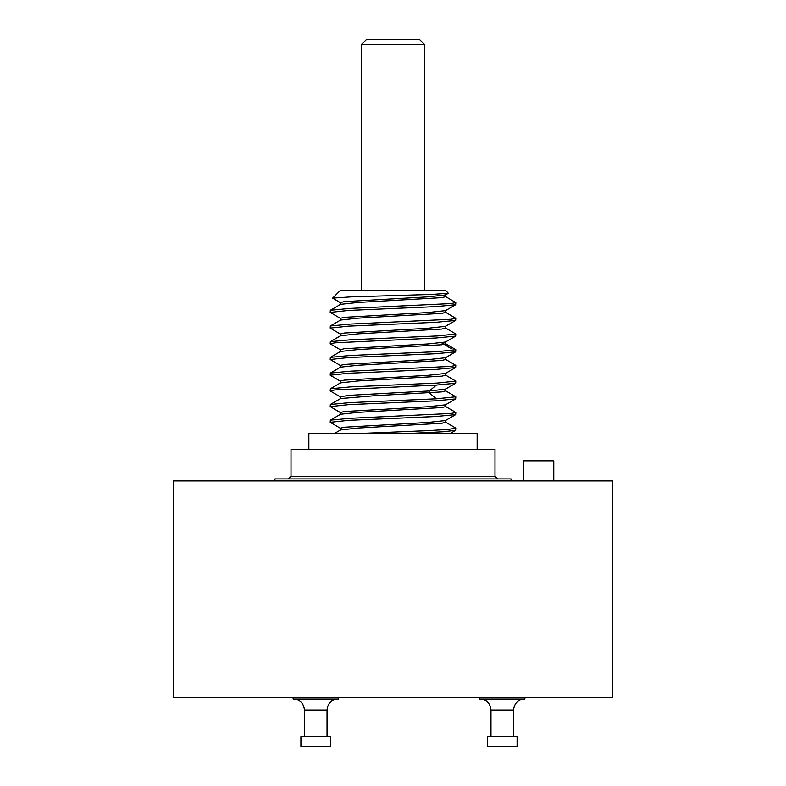 <?xml version="1.0" encoding="UTF-8"?>
<svg xmlns="http://www.w3.org/2000/svg" width="786" height="786" viewBox="0 0 786 786"><rect width="100%" height="100%" fill="white"/><g stroke="black" fill="none" stroke-linecap="round" stroke-linejoin="round"><path stroke-width="1.18" d="M393 480.924L612.805 480.924L612.805 697.467L173.195 697.467L173.195 480.924L393 480.924M524.881 697.467L524.881 698.97L479.666 698.97L479.666 697.467M502.274 736.649L487.458 736.649L487.458 746.7L517.1 746.7L517.1 736.649L502.274 736.649M338.344 697.467L338.344 698.97L293.119 698.97L293.119 697.467M315.726 736.649L300.91 736.649L300.91 746.7L330.552 746.7L330.552 736.649L315.726 736.649M274.933 480.924L274.933 478.92L511.067 478.92L511.067 480.924M291.007 476.404L291.007 449.278L494.993 449.278L494.993 476.404L291.007 476.404L288.501 478.92M308.849 449.278L308.849 433.194L477.151 433.194L477.151 449.278M414.939 433.194L443.324 431.76L455.654 430.335L455.654 428.026L445.426 422.102M366.865 433.194L426.936 430.699L448.118 429.451L455.801 428.193M445.426 406.401L455.801 412.493L451.026 413.475L350.153 418.299L330.346 420.176L330.199 422.308L348.591 420.353L435.847 416.511L455.654 414.635L455.801 412.493M445.603 388.952L445.603 390.907L441.359 391.919L374.303 395.741L340.574 398.551L330.346 404.476L330.199 406.608L348.591 404.652L435.857 400.811L455.654 398.934L455.801 396.792L436.377 398.816L350.143 402.599L330.346 404.476M445.603 404.652L445.603 406.608L441.801 407.561L358.17 412.345L340.574 414.251L330.346 420.176M445.603 420.353L445.603 422.308L441.801 423.261L358.17 428.046L340.574 429.952L334.974 433.194M340.574 428.409L330.199 422.308M340.574 412.709L330.199 406.608M340.574 396.999L330.199 390.907L334.974 389.925L436.377 385.081L455.654 383.234L455.801 381.092L437.409 383.057L350.143 386.899L330.346 388.775L330.199 390.907M455.654 383.234L445.426 389.149L429.333 390.966L349.092 395.338L340.397 396.802L340.397 398.757M455.654 398.934L445.426 404.849L427.839 406.765L344.199 411.54L340.397 412.503L340.397 414.458M455.654 414.635L445.426 420.559L427.83 422.465L344.199 427.24L340.397 428.203L340.397 430.158M445.426 390.701L455.801 396.792M445.426 359.3L455.801 365.392L451.026 366.374L350.153 371.198L330.346 373.075L330.199 375.207L348.591 373.252L435.857 369.41L455.654 367.534L455.801 365.392M445.426 375.001L455.801 381.092M445.603 341.851L445.603 343.806L441.801 344.759L358.161 349.544L340.574 351.45L330.346 357.375L330.199 359.507L348.591 357.551L435.847 353.71L455.654 351.833L455.801 349.691L437.409 351.656L350.143 355.498L330.346 357.375M445.603 357.551L445.603 359.507L441.801 360.46L358.17 365.244L340.574 367.15L330.346 373.075M445.603 373.252L445.603 375.207L441.811 376.16L358.161 380.945L340.574 382.851L330.346 388.775M445.426 343.6L455.801 349.691M340.574 381.298L330.199 375.207M340.574 365.598L330.199 359.507M340.574 349.898L330.199 343.806L334.974 342.824L435.857 338.009L455.654 336.133L455.801 333.991L437.409 335.956L350.143 339.798L330.346 341.674L330.199 343.806M455.654 336.133L445.426 342.048L427.839 343.963L344.189 348.738L340.397 349.701L340.397 351.656M455.654 351.833L445.426 357.758L427.83 359.664L344.199 364.439L340.397 365.402L340.397 367.357M455.654 367.534L445.426 373.448L427.839 375.364L344.199 380.139L340.397 381.102L340.397 383.057M445.426 312.199L455.801 318.291L451.026 319.273L350.143 324.097L330.346 325.974L330.199 328.106L348.591 326.151L435.857 322.309L455.654 320.433L455.801 318.291M445.426 327.9L455.801 333.991M445.603 294.75L445.603 296.705L441.801 297.658L358.17 302.443L340.574 304.349L330.346 310.274L330.199 312.406L348.591 310.441L435.857 306.609L455.654 304.732L445.426 310.647L427.839 312.563L344.199 317.338L340.397 318.301L340.397 320.256M445.603 310.441L445.603 312.406L441.811 313.359L358.161 318.143L340.574 320.049L330.346 325.974M445.603 326.151L445.603 328.106L441.801 329.059L358.161 333.844L340.574 335.75L330.346 341.674M441.614 342.824L451.292 348.738M445.426 296.499L455.801 302.59L451.026 303.573L350.153 308.397L330.346 310.274M340.574 334.197L330.199 328.106M340.574 318.497L330.199 312.406M455.801 302.59L455.654 304.732M340.574 302.797L332.635 298.12L351.106 296.872L431.416 294.445L448.334 293.266L445.75 290.506L340.25 290.506L332.635 298.12M448.334 293.266L445.426 294.947L427.83 296.862L344.199 301.637L340.397 302.6L340.397 304.555M455.654 320.433L445.426 326.347L427.839 328.263L344.189 333.038L340.397 334.001L340.397 335.956M424.401 44.321L419.38 39.3L366.62 39.3L361.599 44.321L424.401 44.321L424.401 290.506M523.633 480.924L523.633 460.832L553.776 460.832L553.776 480.924M479.922 698.97C486.632 699.628 490.317 703.313 490.975 710.023L513.582 710.023L513.582 736.649M293.375 698.97C300.085 699.628 303.769 703.313 304.428 710.023L327.035 710.023L327.035 736.649M436.377 385.081L429.333 390.966L429.333 392.931L436.377 398.816M490.975 710.023L490.975 736.649M513.582 710.023C514.231 703.313 517.915 699.628 524.635 698.97M304.428 710.023L304.428 736.649M327.035 710.023C327.693 703.313 331.378 699.628 338.088 698.97M494.993 476.404L497.499 478.92M455.654 430.335L450.712 433.194M361.599 44.321L361.599 290.506"/></g></svg>
